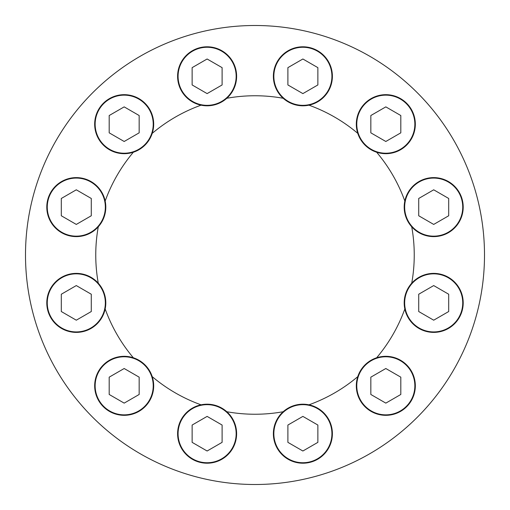 <?xml version="1.0" encoding="UTF-8"?>
<svg xmlns="http://www.w3.org/2000/svg" width="510" height="510" viewBox="0 0 510 510"><rect width="100%" height="100%" fill="white"/><g stroke="black" fill="none" stroke-linecap="round" stroke-linejoin="round"><path stroke-width="0.76" d="M98.271 226.816A159.248 159.248 0 0 0 98.271 283.184M105.175 308.958A159.248 159.248 0 0 0 133.359 357.778M152.222 376.641A159.248 159.248 0 0 0 201.042 404.825M226.816 411.729A159.248 159.248 0 0 0 283.184 411.729M308.958 404.825A159.248 159.248 0 0 0 357.778 376.641M376.641 357.778A159.248 159.248 0 0 0 404.825 308.958M411.729 283.184A159.248 159.248 0 0 0 411.729 226.816M404.825 201.042A159.248 159.248 0 0 0 376.641 152.222M357.778 133.359A159.248 159.248 0 0 0 308.958 105.175M283.184 98.271A159.248 159.248 0 0 0 226.816 98.271M201.042 105.175A159.248 159.248 0 0 0 152.222 133.359M133.359 152.222A159.248 159.248 0 0 0 105.175 201.042M484.5 255A229.5 229.5 0 0 0 140.25 56.247A229.5 229.5 0 0 0 140.25 453.753A229.5 229.5 0 0 0 484.5 255M385.821 141.487L400.809 132.836L400.809 115.528L385.821 106.877L370.834 115.528L370.834 132.836L385.821 141.487M356.311 124.179A29.51 29.51 0 0 1 400.573 98.628A29.51 29.51 0 0 1 400.573 149.736A29.51 29.51 0 0 1 356.311 124.179M302.883 93.604L317.87 84.953L317.87 67.645L302.883 58.994L287.895 67.645L287.895 84.953L302.883 93.604M273.373 76.296A29.51 29.51 0 0 1 317.634 50.745A29.51 29.51 0 0 1 317.634 101.853A29.51 29.51 0 0 1 273.373 76.296M207.117 93.604L222.105 84.953L222.105 67.645L207.117 58.994L192.13 67.645L192.13 84.953L207.117 93.604M177.608 76.296A29.51 29.51 0 0 1 221.869 50.745A29.51 29.51 0 0 1 221.869 101.853A29.51 29.51 0 0 1 177.608 76.296M124.179 141.487L139.166 132.836L139.166 115.528L124.179 106.877L109.191 115.528L109.191 132.836L124.179 141.487M94.675 124.179A29.51 29.51 0 0 1 138.937 98.628A29.51 29.51 0 0 1 138.937 149.736A29.51 29.51 0 0 1 94.675 124.179M76.296 224.425L91.284 215.768L91.284 198.466L76.296 189.809L61.308 198.466L61.308 215.768L76.296 224.425M46.792 207.117A29.51 29.51 0 0 1 91.054 181.566A29.51 29.51 0 0 1 91.054 232.668A29.51 29.51 0 0 1 46.792 207.117M76.296 320.191L91.284 311.534L91.284 294.232L76.296 285.574L61.308 294.232L61.308 311.534L76.296 320.191M46.792 302.883A29.51 29.51 0 0 1 91.054 277.332A29.51 29.51 0 0 1 91.054 328.434A29.51 29.51 0 0 1 46.792 302.883M124.179 403.123L139.166 394.472L139.166 377.164L124.179 368.513L109.191 377.164L109.191 394.472L124.179 403.123M94.675 385.821A29.51 29.51 0 0 1 138.937 360.264A29.51 29.51 0 0 1 138.937 411.372A29.51 29.51 0 0 1 94.675 385.821M207.117 451.006L222.105 442.355L222.105 425.047L207.117 416.396L192.13 425.047L192.13 442.355L207.117 451.006M177.608 433.704A29.51 29.51 0 0 1 221.869 408.147A29.51 29.51 0 0 1 221.869 459.255A29.51 29.51 0 0 1 177.608 433.704M302.883 451.006L317.87 442.355L317.87 425.047L302.883 416.396L287.895 425.047L287.895 442.355L302.883 451.006M273.373 433.704A29.51 29.51 0 0 1 317.634 408.147A29.51 29.51 0 0 1 317.634 459.255A29.51 29.51 0 0 1 273.373 433.704M385.821 403.123L400.809 394.472L400.809 377.164L385.821 368.513L370.834 377.164L370.834 394.472L385.821 403.123M356.311 385.821A29.51 29.51 0 0 1 400.573 360.264A29.51 29.51 0 0 1 400.573 411.372A29.51 29.51 0 0 1 356.311 385.821M433.704 320.191L448.692 311.534L448.692 294.232L433.704 285.574L418.716 294.232L418.716 311.534L433.704 320.191M404.194 302.883A29.51 29.51 0 0 1 448.456 277.332A29.51 29.51 0 0 1 448.456 328.434A29.51 29.51 0 0 1 404.194 302.883M433.704 224.425L448.692 215.768L448.692 198.466L433.704 189.809L418.716 198.466L418.716 215.768L433.704 224.425M404.194 207.117A29.51 29.51 0 0 1 448.456 181.566A29.51 29.51 0 0 1 448.456 232.668A29.51 29.51 0 0 1 404.194 207.117M356.777 124.179A29.038 29.038 0 0 1 400.337 99.036A29.038 29.038 0 0 1 400.337 149.328A29.038 29.038 0 0 1 356.777 124.179M273.844 76.296A29.038 29.038 0 0 1 317.405 51.153A29.038 29.038 0 0 1 317.405 101.445A29.038 29.038 0 0 1 273.844 76.296M178.079 76.296A29.038 29.038 0 0 1 221.64 51.153A29.038 29.038 0 0 1 221.64 101.445A29.038 29.038 0 0 1 178.079 76.296M95.141 124.179A29.038 29.038 0 0 1 138.701 99.036A29.038 29.038 0 0 1 138.701 149.328A29.038 29.038 0 0 1 95.141 124.179M47.258 207.117A29.038 29.038 0 0 1 90.818 181.968A29.038 29.038 0 0 1 90.818 232.267A29.038 29.038 0 0 1 47.258 207.117M47.258 302.883A29.038 29.038 0 0 1 90.818 277.733A29.038 29.038 0 0 1 90.818 328.032A29.038 29.038 0 0 1 47.258 302.883M95.141 385.821A29.038 29.038 0 0 1 138.701 360.672A29.038 29.038 0 0 1 138.701 410.964A29.038 29.038 0 0 1 95.141 385.821M178.079 433.704A29.038 29.038 0 0 1 221.64 408.555A29.038 29.038 0 0 1 221.64 458.847A29.038 29.038 0 0 1 178.079 433.704M273.844 433.704A29.038 29.038 0 0 1 317.405 408.555A29.038 29.038 0 0 1 317.405 458.847A29.038 29.038 0 0 1 273.844 433.704M356.777 385.821A29.038 29.038 0 0 1 400.337 360.672A29.038 29.038 0 0 1 400.337 410.964A29.038 29.038 0 0 1 356.777 385.821M404.659 302.883A29.038 29.038 0 0 1 448.22 277.733A29.038 29.038 0 0 1 448.22 328.032A29.038 29.038 0 0 1 404.659 302.883M404.659 207.117A29.038 29.038 0 0 1 448.22 181.968A29.038 29.038 0 0 1 448.22 232.267A29.038 29.038 0 0 1 404.659 207.117"/></g></svg>
